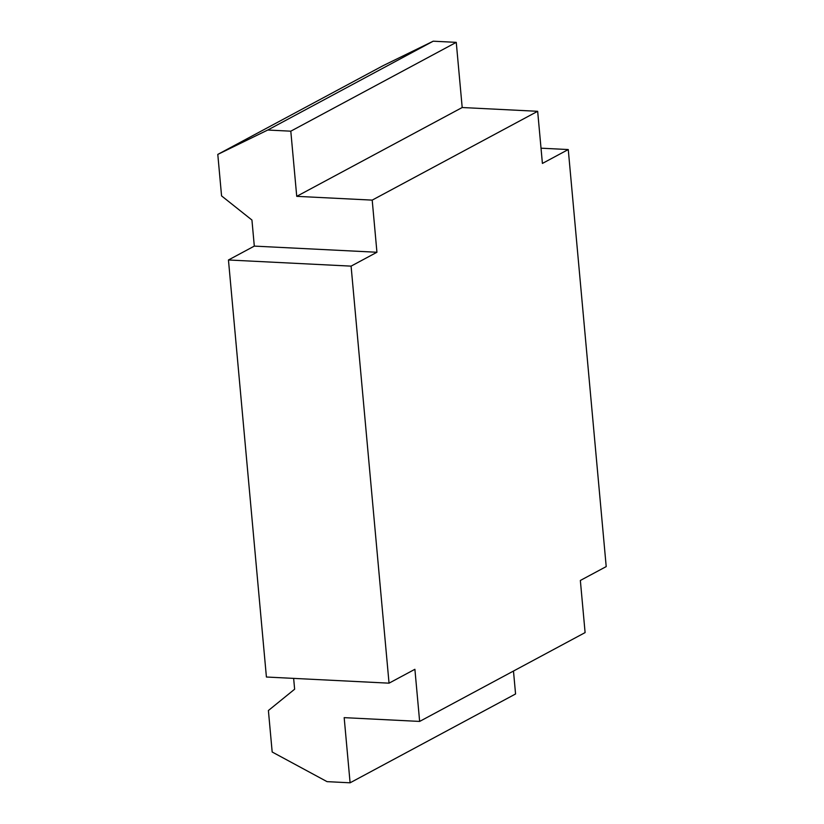 <?xml version="1.0" encoding="UTF-8"?>
<svg xmlns="http://www.w3.org/2000/svg" width="824" height="824" viewBox="0 0 824 824"><rect width="100%" height="100%" fill="white"/><g stroke="black" fill="none" stroke-linecap="round" stroke-linejoin="round"><path stroke-width="1.24" d="M433.208 41.2L456.259 42.354L290.8 131.181L267.748 130.027L433.208 41.2L383.253 65.59L217.793 154.407L221.563 195.896L251.938 220.039L254.307 246.108L228.454 259.982L351.086 266.131L376.939 252.257L254.307 246.108M267.748 130.027L217.793 154.407M456.259 42.354L462.192 107.522L296.733 196.339L290.8 131.181M541.018 148.186L568.261 149.546L542.408 163.43L537.66 111.302L462.192 107.522M537.66 111.302L372.201 200.119L296.733 196.339M376.939 252.257L372.201 200.119M513.476 671.045L515.567 693.973L350.097 782.8L327.056 781.646L272.178 752.003L268.397 710.515L294.632 689.214L293.643 678.389M228.454 259.982L266.409 677.019L389.041 683.168L414.894 669.294L419.643 721.422L344.174 717.642L350.097 782.8M568.261 149.546L606.207 566.593L580.354 580.467L585.102 632.595L419.643 721.422M351.086 266.131L389.041 683.168"/></g></svg>
